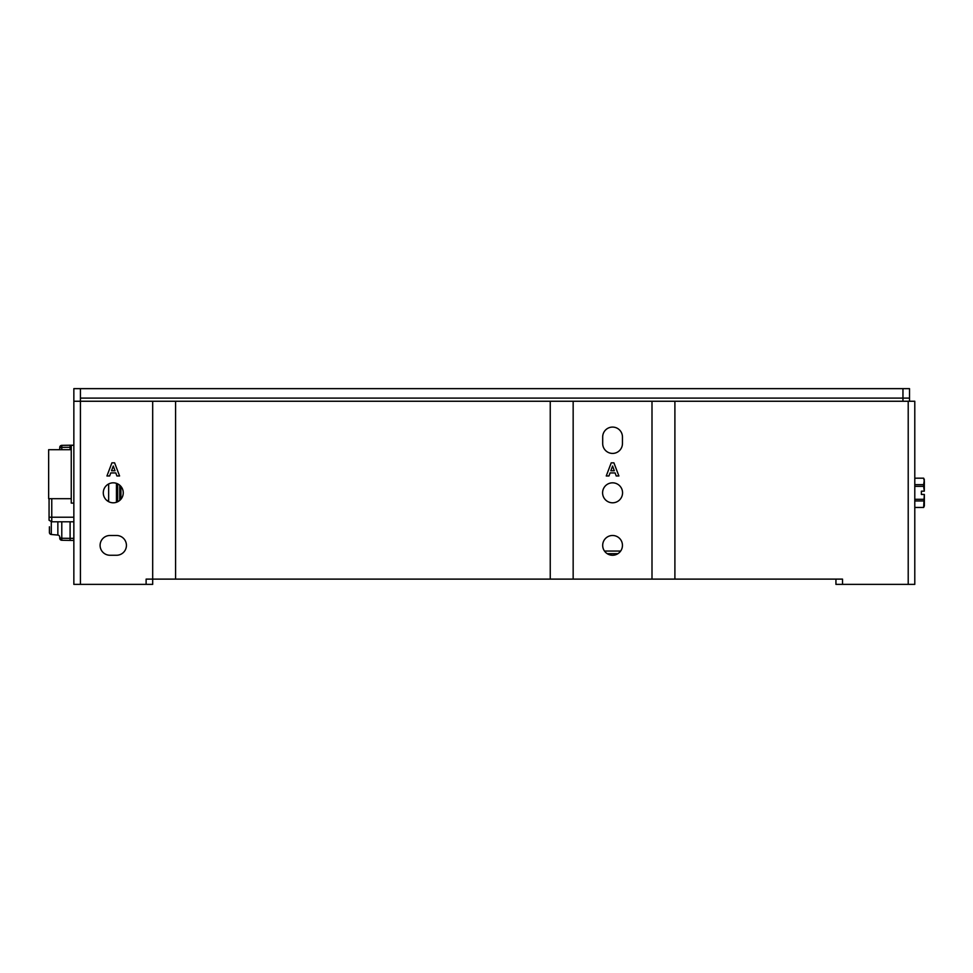 <?xml version="1.0" encoding="UTF-8"?>
<svg xmlns="http://www.w3.org/2000/svg" width="973" height="973" viewBox="0 0 973 973"><rect width="100%" height="100%" fill="white"/><g stroke="black" fill="none" stroke-linecap="round" stroke-linejoin="round"><path stroke-width="1.46" d="M604.488 551.046L620.665 551.046M61.785 521.796L61.785 540.258A2.068 2.068 0 0 1 59.742 538.191A2.068 2.068 0 0 0 61.785 540.258L70.092 540.404L70.092 521.796L70.092 538.337L73.851 538.337M71.248 447.288L70.092 447.288L70.092 445.22L61.785 445.366L61.785 447.361L70.092 447.288L70.092 449.708L70.092 445.22L73.851 445.22M59.742 538.191L59.742 537.23A2.068 1.034 180 0 0 61.785 538.264L70.092 538.337L70.092 540.404L73.851 540.404M117.684 501.764L117.684 483.861M59.742 537.23L59.742 537.132A2.068 2.068 0 0 0 57.857 535.065A2.068 2.068 0 0 1 59.742 537.132M59.742 448.492A2.068 2.068 0 0 1 59.353 449.708A2.068 2.068 0 0 0 59.742 448.492L59.742 447.434A2.068 2.068 0 0 1 61.785 445.366M51.289 521.516L51.289 534.493A2.068 2.068 0 0 1 49.404 532.426A2.068 2.068 0 0 0 51.289 534.493L57.857 535.065L57.857 521.796M51.289 534.493L57.857 535.065M49.404 532.426L49.404 526.782M116.456 483.35L116.456 502.275M119.752 500.402L119.752 485.223M116.456 492.812L117.684 492.812L116.456 492.812M71.248 498.699L48.65 498.699L48.65 449.708L71.248 449.708M73.851 503.114L71.248 503.114L71.248 445.293L73.851 445.293M51.764 498.699L51.764 517.222L73.851 517.222M73.851 521.796L51.764 521.796L49.064 520.239L51.764 521.796L73.851 521.796L51.764 521.796L51.764 517.222L49.064 517.222L49.064 498.699M49.064 520.239L49.064 517.222M107.042 500.621L108.66 500.621L107.066 500.645M108.66 500.621L108.66 483.946M602.591 492.812A9.985 9.985 0 0 0 612.576 502.798A9.985 9.985 0 0 0 622.562 492.812A9.985 9.985 0 0 0 612.576 482.827A9.985 9.985 0 0 0 602.591 492.812M602.688 545.366A9.876 9.876 0 0 0 612.576 555.255A9.876 9.876 0 0 0 622.452 545.366A9.876 9.876 0 0 0 612.576 535.491A9.876 9.876 0 0 0 602.688 545.366M103.284 492.812A9.985 9.985 0 0 0 113.269 502.798A9.985 9.985 0 0 0 123.255 492.812A9.985 9.985 0 0 0 113.269 482.827A9.985 9.985 0 0 0 103.284 492.812M126.429 545.366A9.876 9.876 0 0 0 116.553 535.491L109.985 535.491A9.876 9.876 0 0 0 100.097 545.366A9.876 9.876 0 0 0 109.985 555.255L116.553 555.255A9.876 9.876 0 0 0 126.429 545.366M617.928 553.673L607.213 553.673M120.907 499.234L120.907 486.391M121.905 553.673A9.876 9.876 0 0 1 116.553 555.255M119.582 475.967L116.906 475.967L115.799 472.939L110.752 472.939L109.645 475.967L106.945 475.967L111.919 462.832L114.595 462.832L119.582 475.967M113.269 466.031L111.542 470.75L114.996 470.75L113.269 466.031M616.213 475.967L615.106 472.939L610.059 472.939L608.952 475.967L606.252 475.967L611.226 462.832L613.902 462.832L618.889 475.967L616.213 475.967M612.576 466.031L610.849 470.75L614.304 470.75L612.576 466.031M602.688 436.974L602.688 443.542A9.876 9.876 0 0 0 612.576 453.418A9.876 9.876 0 0 0 622.452 443.542L622.452 436.974A9.876 9.876 0 0 0 612.576 427.086A9.876 9.876 0 0 0 602.688 436.974M809.645 579.117L782.073 579.117M80.418 388.641L80.418 398.103L909.524 398.103L909.524 388.641L73.851 388.641L73.851 401.253L914.79 401.253L914.79 584.372L835.941 584.372L835.941 579.117M146.12 584.372L146.12 579.117L573.158 579.117L573.158 401.253L152.688 401.253L152.688 584.372L80.418 584.372L80.418 398.103L902.956 398.103L902.956 401.253L651.995 401.253L651.995 579.117L842.521 579.117L842.521 584.372M573.158 579.117L651.995 579.117M80.418 584.372L73.851 584.372L73.851 401.253M902.956 388.641L902.956 398.103L909.524 398.103L909.524 401.253M739.018 388.628L682.985 388.628M520.908 388.628L529.847 388.641M447.629 388.628L519.327 388.641M108.234 388.628L135.369 388.641M253.126 388.628L285.965 388.641M557.334 388.628L570.932 388.628M596.206 388.641L593.262 388.628M433.52 388.628L424.605 388.628L433.52 388.641M781.635 388.628L865.143 388.628L781.635 388.628M875.578 388.641L853.649 388.628M368.84 388.628L391.17 388.628L368.84 388.641M307.432 388.628L332.146 388.628L307.432 388.628M320.178 388.628L300.511 388.628L320.178 388.628M327.937 388.628L305.619 388.628L327.937 388.628M682.195 388.628L631.635 388.628L682.195 388.628M604.549 388.628L648.663 388.628L604.549 388.628M399.854 388.628L416.991 388.628L399.854 388.628M399.027 388.628L393.858 388.628L399.027 388.628M144.296 388.628L217.198 388.628L144.296 388.628M354.318 388.628L335.162 388.628L354.318 388.628M252.785 388.628L223.109 388.628L252.785 388.628M213.573 388.628L208.842 388.628L213.573 388.641M187.534 388.628L217.198 388.628L187.534 388.628M393.104 388.628L444.089 388.628L393.104 388.628M923.645 478.193L924.35 481.428L923.645 478.193L914.79 478.193L923.645 478.169L924.35 479.677L923.645 484.663L914.79 484.663M914.79 507.432L923.645 507.456L924.35 505.948L924.35 494.454L921.382 494.454L921.382 491.17L924.301 491.17L923.645 486.342L914.79 486.342M923.645 486.342L923.645 484.663M923.645 507.432L924.301 494.454M923.645 500.961L914.79 500.961M914.79 499.283L923.645 499.283M924.301 491.17L924.35 481.428M59.742 448.395A2.068 1.034 180 0 1 61.785 447.361L61.785 449.708M51.764 521.771L49.064 520.214M908.21 401.253L908.21 584.372M674.897 401.253L674.897 579.117M550.244 401.253L550.244 579.117M175.59 401.253L175.59 579.117M923.645 507.456L914.79 507.456"/></g></svg>
